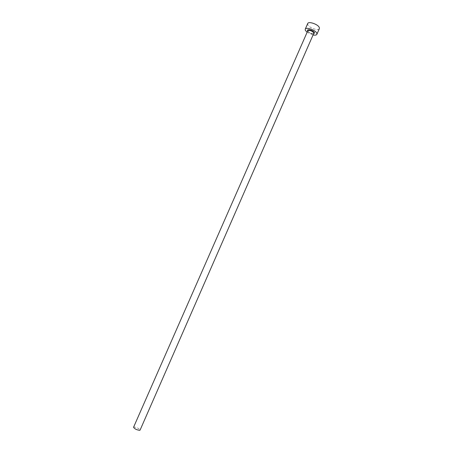 <?xml version="1.0" encoding="UTF-8"?>
<svg xmlns="http://www.w3.org/2000/svg" width="453" height="453" viewBox="0 0 453 453"><rect width="100%" height="100%" fill="white"/><g stroke="black" fill="none" stroke-linecap="round" stroke-linejoin="round"><path stroke-width="0.34" stroke-dasharray="2.27 1.7" d="M133.561 427.247L133.98 427.02C137.078 427.468 139.111 428.498 140.079 430.107M307.111 32.305L313.323 35.034M307.723 23.533L307.808 24.672C308.986 27.871 318.572 31.178 319.365 28.641M307.774 30.787L307.819 31.376C309.994 33.59 312.049 34.303 313.986 33.516M313.884 33.754C311.392 33.805 309.32 32.899 307.672 31.03M307.689 30.985C309.32 32.899 311.392 33.811 313.901 33.709"/><path stroke-width="0.68" d="M140.079 430.107L139.677 430.333C136.574 429.891 134.535 428.866 133.561 427.247L307.774 30.787C309.727 30.006 311.789 30.725 313.952 32.944L140.079 430.107M313.323 35.034C315.265 35.34 316.449 35.102 316.879 34.315L316.811 33.256C315.724 30.108 305.951 26.699 305.231 29.202L305.322 30.323L307.111 32.305M316.879 34.315L319.365 28.641L319.308 27.559C318.244 24.36 308.465 20.974 307.723 23.533L305.231 29.202M307.672 31.03L307.604 30.906C306.341 28.477 313.623 30.323 314.501 32.661L313.884 33.754"/></g></svg>
